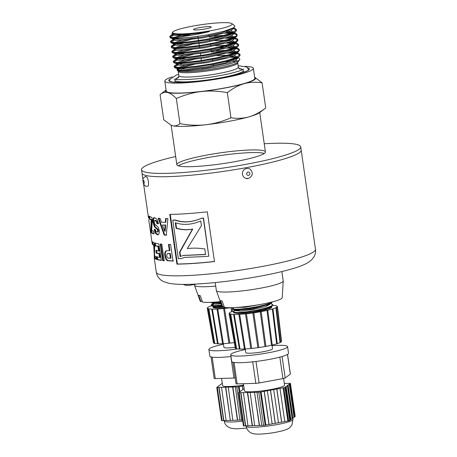 <?xml version="1.0" encoding="UTF-8"?>
<svg xmlns="http://www.w3.org/2000/svg" width="457" height="457" viewBox="0 0 457 457"><rect width="100%" height="100%" fill="white"/><g stroke="black" fill="none" stroke-linecap="round" stroke-linejoin="round"><path stroke-width="0.69" d="M236.406 29.979L233.31 28.722M232.499 28.597L232.036 28.534M173.609 35.263L169.981 37.011M169.736 36.68L170.438 37.902L172.146 38.251L181.68 38.16L190.449 37.331A33.515 4.136 171.8 0 1 171.032 37.383L169.736 36.68L170.341 35.903L172.54 34.886M233.293 28.026L235.149 28.511L236.435 29.859L231.967 32.87L220.56 36.36L204.987 39.565L189.038 41.816L176.596 42.661L170.69 41.981L170.45 41.656L170.884 41.004L173.249 39.862M237.12 34.955L234.024 33.698M233.213 33.572L232.362 33.464M230.796 33.327L224.09 33.184M174.334 40.239L170.695 41.987M170.45 41.656L171.158 42.878L178.121 43.346L191.272 42.29L207.409 39.873L222.61 36.577L233.173 33.115L235.618 31.739L236.532 30.259M174.774 39.348L178.379 38.342M226.381 32.458L232.259 32.75M234.007 33.001L235.875 33.492L237.154 34.583L236.423 35.846L229.168 39.119L215.83 42.587L199.652 45.517L184.571 47.282L174.26 47.557L171.169 46.631L171.586 45.986L173.974 44.837M237.834 39.925L234.738 38.674M233.933 38.548L233.076 38.439M231.516 38.302L224.804 38.165M183.348 43.067L177.556 44.46M175.048 45.214L171.415 46.962M171.266 47.305L171.861 47.848L175.419 48.328L186.593 47.831L202.068 45.871L218.08 42.827L230.728 39.336L236.343 36.703L236.937 36.154L237.16 34.583M175.488 44.323L179.093 43.318M227.1 37.434L232.973 37.725M234.727 37.977L236.595 38.468L237.874 39.559L235.326 41.958L225.524 45.392L210.7 48.745L194.465 51.304L180.761 52.538L172.929 52.252L171.889 51.607L172.318 50.956L174.688 49.813M238.554 44.906L235.464 43.649M234.652 43.524L233.795 43.415M232.23 43.278L225.524 43.135M175.762 50.19L172.129 51.938M171.992 52.321L173.689 53.098L182.514 53.172L196.801 51.727L213.082 49.019L227.392 45.603L236.252 42.221L237.977 40.273L237.874 39.559M227.815 42.41L233.693 42.701M235.441 42.952L237.297 43.438L238.594 44.535L238.491 45.06L233.196 48.162L221.182 51.652L205.382 54.789L189.632 56.908L177.767 57.582L172.672 56.754L173.032 55.937L175.402 54.789M239.268 49.882L236.172 48.625M235.361 48.499L234.51 48.391M232.95 48.253L226.238 48.111M184.777 53.018L178.99 54.412M176.482 55.166L172.849 56.914M172.603 56.582L173.289 57.799L179.19 58.296L191.809 57.405L207.809 55.108L223.302 51.875L234.504 48.396L237.771 46.66L238.685 45.192M176.922 54.274L180.526 53.269M219.4 47.665L225.124 47.419M228.534 47.385L234.407 47.677M236.16 47.928L238.428 48.591L239.308 49.51L238.16 51.087L230.134 54.417L216.315 57.868L200.063 60.695L185.336 62.312L175.705 62.42L173.317 61.558L173.74 60.912L176.122 59.764M239.988 54.851L236.892 53.6M236.086 53.475L235.229 53.366M233.664 53.229L226.958 53.086M185.502 57.993L179.704 59.387M177.196 60.141L173.563 61.884M173.414 62.238L174.014 62.775L176.756 63.215L187.284 62.883L202.468 61.072L218.612 58.113L231.79 54.634L238.497 51.63L239.411 50.224L239.308 49.51M177.642 59.25L181.24 58.245M229.248 52.361L235.127 52.652M236.875 52.903L238.743 53.395L240.028 54.486L236.755 57.228L226.272 60.69L211.111 63.991L194.962 66.431L181.743 67.505L174.683 67.059L174.037 66.533L174.465 65.882L176.836 64.74M234.155 55.697L237.377 56.931M237.44 57.668L236.623 58.587L225.615 62.809L206.535 66.836L187.827 69.133L177.762 68.916L177.333 68.179M178.259 67.516L185.519 65.242M230.02 56.291L236.635 57.285M237.554 57.611L237.646 58.233L235.584 60.307L229.237 62.78L208.049 67.59L186.553 70.201L179.847 70.247L177.373 69.418M177.733 68.904L178.938 68.242M180.875 67.527L190.826 65.123L181.178 67.522M233.436 50.721L236.652 51.955M236.726 52.686L235.921 53.6L224.918 57.828L205.821 61.861L187.096 64.157L177.042 63.94L176.613 63.203M177.545 62.54L184.805 60.267M193.454 58.519L200.943 57.348M216.904 55.645L227.266 55.257M229.677 55.303L232.282 55.463M231.705 51.47L235.915 52.309M236.92 53.201L234.869 55.331L228.517 57.805L207.335 62.615L185.833 65.225L179.133 65.271L176.665 64.483L176.522 63.5M174.465 65.882L178.219 63.266M180.161 62.552L193.614 59.501M232.722 45.746L235.938 46.98M236.012 47.711L235.201 48.631L224.187 52.858L205.09 56.891L186.37 59.181L176.316 58.964L175.899 58.228M176.825 57.565L184.091 55.291M216.184 50.67L226.552 50.276M228.957 50.327L231.562 50.493M230.991 46.494L235.201 47.334M238.034 48.419L236.12 47.682L236.212 48.282L234.155 50.356L227.803 52.829L206.615 57.639L185.114 60.25L178.413 60.295L175.945 59.507L175.802 58.525M176.293 58.953L177.505 58.29M179.441 57.576L192.877 54.526M211.442 52.052L222.565 51.321M232.002 40.77L235.224 42.01M235.292 42.741L234.475 43.661L223.462 47.882L204.382 51.909L185.673 54.206L175.608 53.989L175.18 53.252M176.111 52.589L183.366 50.316M215.464 45.694L225.838 45.306M228.243 45.352L230.848 45.517M230.271 41.518L234.481 42.358M235.401 42.684L235.492 43.306L233.436 45.386L227.083 47.854L205.901 52.664L184.4 55.274L177.699 55.32L175.225 54.503M175.585 53.977L176.785 53.315M178.727 52.601L192.174 49.55M224.964 46.283L228.586 46.34M231.288 35.795L234.504 37.034M234.578 37.76L233.773 38.674L222.77 42.901L203.668 46.934L184.942 49.23L174.882 49.013L174.465 48.276M175.391 47.614L182.657 45.34M191.306 43.592L198.795 42.421M214.756 40.719L225.118 40.33M227.523 40.376L230.134 40.542M229.557 36.543L233.761 37.383M234.767 38.291L232.722 40.405L226.369 42.878L205.182 47.688L183.68 50.299L176.979 50.344L174.517 49.556L174.368 48.573M174.865 49.002L176.065 48.345M178.013 47.625L191.46 44.575M230.574 30.819L233.79 32.053M233.858 32.79L233.041 33.709L222.033 37.931L202.948 41.964L184.228 44.255L174.168 44.038L173.751 43.301M174.671 42.638L181.937 40.365M190.603 38.617L198.075 37.445M214.03 35.743L224.404 35.355M226.438 31.413L233.047 32.407M233.967 32.733L234.058 33.355L232.002 35.435L225.655 37.902L204.468 42.712L182.966 45.323L176.259 45.369L173.791 44.552M174.146 44.032L175.357 43.369M177.287 42.65L190.729 39.599M209.289 37.126L220.411 36.394M233.007 28.06L232.327 28.734L221.314 32.955L202.234 36.988L183.52 39.279L173.46 39.062L173.032 38.325M174.734 37.308L181.218 35.395M226.769 30.459L228.694 30.59M233.333 28.334L231.282 30.459L224.93 32.927L203.748 37.737L182.246 40.347L175.551 40.393L173.077 39.605L172.935 38.622M173.432 39.051L174.637 38.394M179.053 36.954L190.026 34.623M179.161 68.247L177.767 68.921L174.734 67.756L183.406 68.162L197.258 66.876L213.516 64.277L228.22 60.907L237.794 57.485L239.2 56.617L240.125 55.166M177.345 69.201L177.002 70.058L178.813 70.715L187.599 70.812L200.297 69.613L214.807 67.35L227.243 64.643L236.629 61.638L238.805 60.495L239.885 59.319L239.251 58.319L237.577 57.765M236.103 57.519L230.374 57.199M262.09 82.791C255.612 81.849 249.625 82.151 244.129 83.7A45.591 5.627 -8.2 0 0 254.646 77.227L262.09 82.791L265.717 107.961L259.53 112.696A45.591 5.627 171.8 0 1 248.911 116.872A45.591 5.627 171.8 0 1 206.027 124.727A45.591 5.627 171.8 0 1 172.409 125.704A45.591 5.627 171.8 0 1 171.404 125.395A45.591 5.627 171.8 0 1 171.335 125.372M244.129 83.7C238.634 85.253 233.03 88.224 227.323 92.611C218 90.977 209.312 90.629 201.246 91.554A45.591 5.627 -8.2 0 0 244.129 83.7M201.246 91.554C193.185 92.491 184.874 94.805 176.322 98.501C173.094 95.142 170.193 93.154 167.628 92.531A45.591 5.627 -8.2 0 0 201.246 91.554M166.074 89.995A45.591 5.627 -8.2 0 0 167.628 92.531C165.063 91.908 162.549 92.588 160.087 94.565L163.715 119.734L171.244 125.332L172.409 125.704C174.974 126.321 177.487 125.646 179.949 123.67C189.272 125.304 197.961 125.658 206.027 124.727C214.087 123.796 222.399 121.482 230.951 117.78C237.429 118.729 243.415 118.42 248.911 116.872C254.406 115.318 260.01 112.348 265.717 107.961M166.074 89.983L160.087 94.565M230.659 23.113A30.053 3.713 -8.2 0 0 199.275 25.004A30.053 3.713 -8.2 0 0 172.803 32.087A30.053 3.713 -8.2 0 0 202.919 31.961A30.053 3.713 -8.2 0 0 231.836 23.581A30.053 3.713 -8.2 0 0 230.659 23.113M171.032 37.383C175.968 37.708 193.899 35.429 209.386 31.59A30.625 3.782 171.8 0 1 176.825 34.526L172.118 33.789L171.918 33.327L172.803 32.087M234.47 25.518L234.847 26.563L233.298 27.9L223.93 31.276L207.792 34.818L190.449 37.331M181.977 63.951L180.418 64.363M177.916 65.117L174.283 66.865M174.037 66.533L174.734 67.756M176.825 34.526L172.529 34.007M209.386 31.59L183.948 35.212L175.505 35.463L172.363 34.629L172.255 33.881M227.323 92.611L230.951 117.78M176.322 98.501L179.949 123.67M164.794 81.106L166.228 91.057A44.746 5.524 -8.2 0 0 211.3 90.143A44.746 5.524 -8.2 0 0 254.8 78.296L253.367 68.344A44.746 5.524 171.8 0 1 209.866 80.192A44.746 5.524 171.8 0 1 164.794 81.106A44.746 5.524 171.8 0 1 172.22 76.862M178.361 64.226L181.96 63.215M245.043 66.368A44.746 5.524 171.8 0 1 251.173 67.019A44.746 5.524 171.8 0 1 253.367 68.344M210.808 26.746A8.951 1.103 171.8 0 1 211.197 27.163A8.951 1.103 171.8 0 1 202.548 29.385A8.951 1.103 171.8 0 1 193.619 29.694A8.951 1.103 171.8 0 1 200.372 27.489A8.951 1.103 171.8 0 1 210.808 26.746M202.211 301.146L200.977 301.706L198.726 295.308A31.779 3.924 -8.2 0 0 199.412 295.513A31.779 3.924 -8.2 0 0 200.286 295.685L202.542 302.083A30.402 3.753 171.8 0 0 220.348 301.66M215.715 286.071A33.772 4.17 171.8 0 1 196.15 286.236A33.772 4.17 171.8 0 1 194.516 285.339A33.772 4.17 171.8 0 1 194.493 285.237L194.408 284.66M200.977 301.706A30.402 3.753 171.8 0 1 200.189 301.1L194.516 285.339M224.079 306.447L222.845 307.007L220.594 300.609A31.779 3.924 -8.2 0 0 221.279 300.815A31.779 3.924 -8.2 0 0 222.153 300.986L224.41 307.384A30.402 3.753 171.8 0 0 257.999 304.859A30.402 3.753 171.8 0 0 282.226 297.736L283.214 281.009A33.772 4.17 171.8 0 1 254.932 289.155A33.772 4.17 171.8 0 1 218.018 291.543A33.772 4.17 171.8 0 1 216.384 290.641A33.772 4.17 171.8 0 1 216.361 290.538L215.213 282.575M281.866 271.584L283.209 280.906A33.772 4.17 171.8 0 1 283.214 281.009M222.845 307.007A30.402 3.753 171.8 0 1 222.056 306.401L216.384 290.641M264.237 143.766A80.415 9.928 171.8 0 1 296.77 144.458A80.415 9.928 171.8 0 1 300.717 146.84L301.192 150.159A80.415 9.928 171.8 0 1 223.016 171.455A80.415 9.928 171.8 0 1 142.013 173.1L141.533 169.781A80.415 9.928 171.8 0 1 175.659 156.528M178.35 165.828A44.746 5.524 171.8 0 1 219.526 155.671A44.746 5.524 171.8 0 1 263.598 153.255A44.746 5.524 171.8 0 1 264.277 153.449M263.215 150.604A44.746 5.524 171.8 0 1 265.414 151.93A44.746 5.524 171.8 0 1 221.913 163.777A44.746 5.524 171.8 0 1 176.836 164.691A44.746 5.524 171.8 0 1 213.75 153.855A44.746 5.524 171.8 0 1 263.215 150.604M300.717 146.84A80.415 9.928 171.8 0 1 222.542 168.142A80.415 9.928 171.8 0 1 141.533 169.781M245.792 178.299A5.067 4.804 103.6 0 1 244.501 169.347L246.517 168.473L248.442 168.524C250.076 168.713 251.31 170.084 252.15 172.637C253.138 175.945 248.3 179.71 246.06 178.373L247.951 178.419M145.503 176.642L146.868 176.973A5.067 1.48 -100.4 0 1 148.394 181.663A5.067 1.48 -100.4 0 1 148.159 185.925L147.714 186.267C145.263 186.696 143.681 185.148 142.967 181.635C143.07 178.55 142.247 178.327 145.892 176.305M162.646 260.621L160.236 244.032L161.807 244.175L164.223 260.764L162.646 260.621L163.24 260.496L160.83 243.912M152.427 244.358L152.027 241.559L154.209 242.895L154.643 245.917L154.523 255.857L155.963 256.594L156.374 259.399L154.449 258.194L153.718 245.329L152.427 244.358L153.095 244.255L152.809 242.261M149.25 219.023L148.851 216.224L151.884 217.418L152.324 220.44L151.655 230.471L153.586 231.128L153.992 233.933L151.296 232.853L150.919 230.248L151.147 219.897L149.25 219.023L149.913 218.914L149.513 216.121M169.376 250.722L168.462 244.466L170.587 244.484L173.009 261.073L167.325 260.701L165.788 259.01L164.817 255.754L164.731 253.201L165.245 251.607L166.085 250.864L169.901 250.596L168.993 244.341M214.476 261.564A80.403 9.928 171.8 0 1 176.939 264.14L169.77 214.402A80.403 9.928 -8.2 0 0 207.312 211.831L214.476 261.564M143.555 183.754L148.496 217.88M149.976 228.174L149.873 227.523M149.77 226.815L150.393 231.168M156.888 232.053L157.762 231.573L157.482 229.534L154.5 226.849L153.026 222.348L152.901 219.737L153.409 218.035L154.078 217.646L154.706 217.646L157.002 219.343L158.568 223.667L157.099 223.839L156.225 221.371L154.757 220.48L155.711 220.354L154.249 221.017L154.18 222.565L155.009 224.381L158.076 227.083L159.276 230.488L159.282 232.824L158.585 234.412L157.277 234.824L155.294 233.167L154.198 229.397L155.351 229.471L155.968 231.368L156.888 232.053L157.831 231.922M166.239 235.149L164.166 235.087L158.236 218.303L160.104 218.429L161.435 222.233L165.303 222.353L165.611 218.595L167.913 218.6L166.239 235.149M151.838 241.205L152.255 243.964M154.283 257.914L154.226 257.502M154.969 245.809L154.563 243.015L158.853 243.872L161.264 260.461L157.048 259.627L156.642 256.823L159.527 257.462L158.996 253.784L156.283 253.195L155.877 250.402L158.59 250.99L157.933 246.477L154.969 245.809L155.614 245.695L155.209 242.901M158.59 250.99L159.207 250.87L158.556 246.357L155.614 245.695M159.527 257.462L160.15 257.342L159.613 253.664L156.922 253.081L156.517 250.287M161.23 260.25L157.694 259.513L157.288 256.708M158.556 246.357L157.933 246.477M156.922 253.081L156.283 253.195M159.613 253.664L158.996 253.784M157.694 259.513L157.048 259.627M166.771 235.024L164.72 234.961L158.819 218.183M165.303 222.353L165.834 222.222L166.131 218.469M164.646 231.253L165.188 231.128L165.617 225.01L162.441 225.055L164.646 231.253L165.08 225.135L162.441 225.055M164.72 234.961L164.166 235.087M165.617 225.01L165.08 225.135M157.499 231.928L158.362 231.448L158.082 229.414L155.129 226.729L153.655 222.233L153.529 219.617L154.426 217.629M158.133 234.709L155.923 233.047L154.832 229.283M158.556 223.616L157.699 223.719L156.831 221.251L155.711 220.354M154.032 217.915L153.409 218.035M153.529 219.617L152.901 219.737M153.655 222.233L153.026 222.348M154.255 224.924L153.626 225.038M155.129 226.729L154.5 226.849M156.654 228.14L156.037 228.266M158.082 229.414L157.482 229.534M158.448 230.448L157.842 230.568M158.362 231.448L157.762 231.573M155.923 233.047L155.294 233.167M157.888 234.698L157.277 234.824M156.831 221.251L156.225 221.371M157.699 223.719L157.099 223.839M214.464 261.478A79.729 9.843 171.8 0 1 177.419 264.015L170.272 214.396M184.839 257.308L181.303 258.571L184.599 257.382L205.559 256.531A80.403 9.928 -8.2 0 0 208.798 256.211L203.314 218.166A80.403 9.928 171.8 0 1 201.189 218.372C191.626 222.433 182.926 223.016 175.094 220.137A80.403 9.928 171.8 0 1 172.792 220.194L178.333 258.651A80.403 9.928 -8.2 0 0 181.303 258.571M172.792 220.194L173.254 220.068A79.729 9.843 -8.2 0 0 175.539 220.011C183.308 222.89 191.934 222.313 201.411 218.263A79.729 9.843 -8.2 0 0 203.519 218.052L208.798 256.211M177.419 264.015L176.939 264.14M175.539 220.011L175.094 220.137M173.517 260.941L167.879 260.576L166.359 258.891L165.388 255.629L165.303 253.075L165.805 251.481L166.639 250.739M170.312 253.412L167.159 253.732L166.662 255.806L167.182 257.308L168.05 258.074L170.472 258.245L171.004 258.119L170.312 253.412L167.713 253.606M168.222 253.435L167.159 253.732M170.472 258.245L169.787 253.538M165.805 251.481L165.245 251.607M165.303 253.075L164.731 253.201M165.388 255.629L164.817 255.754M166.359 258.891L165.788 259.01M167.879 260.576L167.325 260.701M205.593 254.418L183.491 255.406M180.601 256.377L179.972 252.024L192.751 229.048C187.113 230.048 181.703 229.757 176.539 228.163L175.774 222.873M205.616 254.56L183.246 255.48L180.161 256.543L179.532 252.15L192.443 229.168C186.753 230.174 181.303 229.877 176.094 228.289L175.288 222.719C183.274 225.398 191.769 224.815 200.772 220.971L201.44 225.604L187.307 248.568C192.917 247.905 198.749 248.031 204.805 248.934L205.616 254.56M176.539 228.163L176.094 228.289M192.751 229.048L192.443 229.168M179.972 252.024L179.532 252.15M153.946 233.624L151.958 232.744L151.581 230.139L151.793 219.783L149.913 218.914M151.793 219.783L151.147 219.897M151.581 230.139L150.919 230.248M151.958 232.744L151.296 232.853M154.46 251.276L154.375 245.22L153.095 244.255M156.311 258.988L155.112 258.091L154.82 256.057M154.375 245.22L153.718 245.329M154.512 255.52L154.072 255.589M155.112 258.091L154.449 258.194M164.2 260.587L163.24 260.496M270.744 303.482L272.783 304.642L271.075 306.19L265.111 308.258L256.268 310.263L246.654 311.794L238.565 312.542L233.933 312.394L233.304 312.022L235.264 310.337M236.617 310.457L239.262 309.789M239.331 310.263L238.411 310.48M233.304 312.022L233.71 312.782L234.732 312.982L240.342 312.914L249.002 311.96L258.639 310.28L266.962 308.218L271.978 306.201L272.789 304.67M271.949 302.014L266.408 304.431L258.085 306.493L248.442 308.172L239.788 309.126L234.178 309.195L232.824 308.704L234.064 307.572M232.887 309.155L235.241 309.732L241.747 309.446L250.847 308.292L260.376 306.487L268.059 304.391L271.806 302.671L272.378 301.906M234.767 307.532L245.118 307.253L262.198 304.122M234.984 310.137L235.058 310.651L240.479 311.046L253.207 309.452L265.745 306.561L270.71 303.791M233.224 309.463L235.246 310.24L252.195 308.955L270.087 303.985L270.601 303.379M268.922 308.898L271.19 307.115M251.653 312.439L263.575 309.966L270.561 307.31L271.075 306.693M267.322 305.333L266.597 305.293M221.616 305.173L214.213 305.63L211.237 305.156L213.168 303.905M214.099 304.105L211.38 305.276M211.197 305.059L211.597 305.819L215.653 306.087L221.782 305.636M220.445 301.928L212.368 302.26M210.837 302.323L216.761 302.7L220.611 302.391M212.945 303.677L215.19 304.173L221.142 303.865M214.247 302.157L213.836 302.311M212.853 303.037L220.914 303.219M213.425 306.99L216.441 307.492L224.233 306.893M213.482 306.081L213.619 306.596L222.085 306.47M239.268 392.323L238.457 386.713L236.829 386.902L241.604 420.074L242.564 419.989M241.604 420.074L239.914 420.12L235.355 386.89L232.864 386.965L237.64 420.132L232.836 420.331L228.277 387.096L225.787 387.17L230.339 420.406L226.106 420.526L221.548 387.296L219.052 387.37L223.833 420.537L222.096 420.646L217.321 387.473L216.761 387.399L217.932 386.713M239.902 420.069L237.64 420.132M232.824 420.274L230.562 420.343M217.909 386.531L222.273 383.309M221.576 420.52L222.096 420.646M217.321 387.473L218.829 387.433L223.61 420.6M226.095 420.469L223.833 420.537M238.457 386.713L239.182 386.582L239.925 391.723M230.859 356.534L233.961 378.048A3.376 0.417 -8.2 0 0 235.195 377.956M233.961 378.048L215.27 378.59L212.179 357.157M211.06 356.934L214.156 378.442A3.376 0.417 -8.2 0 0 215.27 378.59M211.351 357.003A3.376 0.417 171.8 0 1 211.123 356.946A28.705 3.542 -8.2 0 0 211.351 357.003A28.705 3.542 -8.2 0 0 230.985 356.523M223.467 344.23A28.705 3.542 -8.2 0 0 208.872 349.491L209.826 356.123A28.705 3.542 -8.2 0 0 211.123 356.946M221.325 387.359L225.564 387.233L230.339 420.406M228.054 387.159L232.642 387.028L237.417 420.194M236.829 386.902L235.132 386.953M242.873 389.541L242.364 385.999L239.182 386.582M242.284 385.982L242.804 389.593M242.364 385.999L243.73 385.754M223.382 343.658L223.913 347.326A13.51 1.668 -8.2 0 0 234.909 347.389M221.565 378.407L222.605 385.611A20.262 2.502 -8.2 0 0 243.638 385.108M208.872 349.491A28.705 3.542 -8.2 0 0 237.623 348.931M211.471 305.762A24.147 2.982 -8.2 0 0 208.798 306.824L208.506 306.978A24.147 2.982 -8.2 0 0 207.501 307.938L207.215 308.041L207.507 308.058A24.147 2.982 -8.2 0 0 208.546 308.721L208.843 308.795A24.147 2.982 -8.2 0 0 211.825 309.103L212.385 309.121A24.147 2.982 -8.2 0 0 217.018 309.046L217.789 309.006A24.147 2.982 -8.2 0 0 223.622 308.549L224.53 308.458A24.147 2.982 -8.2 0 0 230.956 307.675M213.379 306.698A18.571 2.291 -8.2 0 0 213.202 307.51A18.571 2.291 -8.2 0 0 226.089 307.572M222.57 343.715L217.018 309.046L222.57 343.715L223.347 343.664A23.216 2.868 -8.2 0 0 228.923 343.23L229.831 343.138A23.216 2.868 -8.2 0 0 234.098 342.636M211.768 309.149L217.532 343.801L218.143 343.773A23.216 2.868 -8.2 0 0 222.565 343.704M208.392 308.801L214.282 343.47L214.733 343.464A23.216 2.868 -8.2 0 0 217.521 343.755M207.215 308.047L213.442 342.756A23.216 2.868 -8.2 0 0 214.264 343.338M232.493 311.36L231.962 307.704M230.991 307.675L231.573 311.714M229.831 343.138L224.53 308.458M223.622 308.549L228.923 343.23M223.347 343.664L217.789 309.006M218.143 343.773L212.385 309.121M214.733 343.464L208.843 308.795M213.442 342.756L207.507 308.058M247.962 425.775L245.478 425.901L240.702 392.734L238.628 392.706L244.141 388.616M243.444 425.821L243.969 425.947L239.188 392.78M245.478 425.901L243.969 425.947M254.698 425.576L247.974 425.833L243.415 392.597L240.925 392.672L245.7 425.838M263.558 425.376L265.191 425.187L260.41 392.015L257 392.255L261.781 425.427L263.558 425.376L258.776 392.203M260.41 392.015L261.084 391.895L265.86 425.061L265.191 425.187M261.775 425.37L254.703 425.633L250.145 392.403L247.654 392.472L252.435 425.644M292.886 418.258L288.104 385.085L289.281 384.223L294.062 417.39L292.166 418.583M290.926 419.703L286.145 386.536L287.413 385.599L292.194 418.766L290.206 420.029M284.962 387.41L285.454 387.045L290.235 420.212L289.744 420.577L284.962 387.41L283.848 387.725L288.63 420.891L289.744 420.577M288.63 420.891L284.774 421.554M273.72 389.581L278.496 422.748L275.32 423.331L270.538 390.158L276.788 388.97L279.998 388.427L284.78 421.6L278.49 422.702M275.32 423.331L272.138 423.868M269.036 424.479L264.26 391.312L267.362 390.741L272.144 423.913L265.854 425.021M284.34 383.434L290.423 383.349L295.153 416.476M295.171 416.567L294.034 417.207M287.482 354.409L290.326 374.146A3.376 0.417 -8.2 0 0 290.395 374.043L287.562 354.364M290.326 374.146L285.174 377.973L282.078 356.489M279.844 357.106L282.94 378.602A3.376 0.417 -8.2 0 0 285.174 377.973M282.94 378.602L259.102 382.972L256 361.458M252.727 361.835L255.829 383.349A3.376 0.417 -8.2 0 0 259.102 382.972M255.829 383.349L237.137 383.891L234.053 362.458M232.927 362.235L236.029 383.743A3.376 0.417 -8.2 0 0 237.137 383.891M281.518 356.649A3.376 0.417 171.8 0 1 281.021 356.791A28.705 3.542 -8.2 0 0 281.518 356.649A28.705 3.542 -8.2 0 0 288.516 353.238L287.562 346.606A28.705 3.542 -8.2 0 0 272.075 345.681M254.635 361.624A3.376 0.417 171.8 0 1 253.903 361.71A28.705 3.542 -8.2 0 0 254.635 361.624A28.705 3.542 -8.2 0 0 281.021 356.791M233.224 362.31A3.376 0.417 171.8 0 1 232.99 362.252A28.705 3.542 -8.2 0 0 233.224 362.31A28.705 3.542 -8.2 0 0 253.903 361.71M245.335 349.531A28.705 3.542 -8.2 0 0 230.739 354.792L231.693 361.43A28.705 3.542 -8.2 0 0 232.99 362.252M243.193 392.66L247.431 392.54L252.213 425.707M249.922 392.466L254.509 392.329L259.29 425.501M254.509 392.329L259.513 425.438M254.732 392.266L257 392.255M264.26 391.312L261.084 391.895M264.157 391.283L268.933 424.456M270.538 390.158L267.362 390.741M270.435 390.135L275.217 423.302M276.788 388.97L281.569 422.142M276.896 388.998L281.672 422.165M279.998 388.427L283.072 387.822L287.853 420.988M283.072 387.822L287.956 421.017M283.174 387.844L283.848 387.725M286.145 386.536L285.454 387.045M285.819 386.571L290.601 419.743M288.104 385.085L287.413 385.599M287.779 385.125L292.56 418.292M294.748 416.881L289.972 383.709L289.281 384.223M289.641 383.749L294.422 416.915M289.972 383.709L290.389 383.4M245.249 348.965L245.78 352.627A13.51 1.668 -8.2 0 0 259.387 352.353A13.51 1.668 -8.2 0 0 272.521 348.771L271.995 345.155M243.432 383.709L244.472 390.918A20.262 2.502 -8.2 0 0 264.883 390.501A20.262 2.502 -8.2 0 0 284.58 385.137L283.62 378.47M230.739 354.792A28.705 3.542 -8.2 0 0 259.656 354.209A28.705 3.542 -8.2 0 0 287.562 346.606M234.972 310.56A24.147 2.982 -8.2 0 0 234.178 310.8L233.618 310.977A24.147 2.982 -8.2 0 0 230.671 312.131L230.379 312.285A24.147 2.982 -8.2 0 0 229.368 313.239L229.083 313.342L229.374 313.359A24.147 2.982 -8.2 0 0 230.414 314.028L230.711 314.096A24.147 2.982 -8.2 0 0 233.693 314.405L234.252 314.422A24.147 2.982 -8.2 0 0 238.891 314.347L239.657 314.307A24.147 2.982 -8.2 0 0 245.495 313.85L246.397 313.759A24.147 2.982 -8.2 0 0 252.858 312.971L253.806 312.839A24.147 2.982 -8.2 0 0 260.262 311.788L261.164 311.623A24.147 2.982 -8.2 0 0 266.985 310.423L267.751 310.246A24.147 2.982 -8.2 0 0 272.361 309.006L272.92 308.829A24.147 2.982 -8.2 0 0 275.874 307.675L276.165 307.521A24.147 2.982 -8.2 0 0 277.171 306.561L277.456 306.464L277.165 306.447A24.147 2.982 -8.2 0 0 276.125 305.779L275.828 305.704A24.147 2.982 -8.2 0 0 272.846 305.396L272.829 305.333M252.858 312.971L257.874 347.686L258.822 347.548L253.806 312.839M234.252 314.422L240.016 349.079A23.216 2.868 -8.2 0 0 244.432 349.005L238.885 314.359L244.444 349.005L245.215 348.965L239.657 314.307M235.584 313.045A18.571 2.291 -8.2 0 0 254.835 311.988A18.571 2.291 -8.2 0 0 271.549 307.555A18.571 2.291 -8.2 0 0 271.15 306.824M258.822 347.548A23.216 2.868 -8.2 0 0 264.997 346.549L260.262 311.788M257.874 347.686A23.216 2.868 -8.2 0 1 251.698 348.44L246.397 313.759M251.698 348.44L250.79 348.531L245.495 313.85M245.215 348.965A23.216 2.868 -8.2 0 0 250.79 348.531M240.016 349.079L239.451 349.062M239.388 349.057A23.216 2.868 -8.2 0 1 236.6 348.765L230.711 314.096M236.6 348.765L236.149 348.765L230.259 314.102M229.083 313.348L235.309 348.057A23.216 2.868 -8.2 0 0 236.132 348.64M281.266 341.402L281.558 341.419L281.266 341.522A23.216 2.868 -8.2 0 1 280.449 342.356M280.307 342.436L280.015 342.59A23.216 2.868 -8.2 0 1 277.245 343.675M277.193 343.693L276.634 343.87A23.216 2.868 -8.2 0 1 272.229 345.052L271.458 345.235A23.216 2.868 -8.2 0 1 265.9 346.383L264.997 346.549M235.309 348.057L229.374 313.359M277.171 306.561L281.266 341.522M275.874 307.675L280.015 342.59M272.361 309.006L276.634 343.87M272.229 345.052L267.751 310.246L272.235 345.064M266.985 310.423L271.458 345.235M265.9 346.383L261.164 311.623M269.373 307.995A17.377 2.148 -8.2 0 0 268.093 307.858M230.614 60.21A30.55 3.77 171.8 0 1 233.378 60.284M235.298 60.461A30.55 3.77 171.8 0 1 236.555 60.684A30.55 3.77 171.8 0 1 237.709 61.129M236.023 61.889A30.053 3.713 -8.2 0 0 232.847 61.535M230.105 61.478A30.053 3.713 -8.2 0 0 225.627 61.598M184.685 68.093A30.053 3.713 -8.2 0 0 181.081 69.338M179.304 70.189A30.053 3.713 -8.2 0 0 178.624 70.681M177.882 70.738L178.236 71.406A30.053 3.713 -8.2 0 0 208.512 70.795A30.053 3.713 -8.2 0 0 237.731 62.838L237.886 62.089A30.55 3.77 171.8 0 1 208.352 69.681A30.55 3.77 171.8 0 1 177.882 70.738L177.156 70.201M177.613 70.429A30.55 3.77 171.8 0 1 177.733 69.824M178.573 69.127A30.55 3.77 171.8 0 1 180.349 68.247M182.412 67.487A30.55 3.77 171.8 0 1 194.071 64.506M237.731 62.838L238.348 67.122A30.053 3.713 171.8 0 1 209.129 75.085A30.053 3.713 171.8 0 1 178.853 75.696L178.201 77.873M247.905 67.865A40.69 5.027 171.8 0 1 209.792 79.701A40.69 5.027 171.8 0 1 169.895 79.107M239.16 68.721A33.43 4.13 171.8 0 1 242.153 69.887M175.985 79.421A33.43 4.13 171.8 0 1 178.527 77.456M239 68.556A33.938 4.193 171.8 0 1 242.598 69.681M175.499 79.352A33.938 4.193 171.8 0 1 178.636 77.256M243.712 72.389L243.432 70.452A34.612 4.273 171.8 0 1 209.786 79.621A34.612 4.273 171.8 0 1 174.917 80.329L175.191 82.26M301.209 150.302L315.467 249.271A80.403 9.928 171.8 0 1 260.679 266.751A80.403 9.928 171.8 0 1 156.3 272.206L154.198 257.599M246.677 173.986A1.691 1.599 -76.4 0 1 248.854 172.112A1.691 1.599 -76.4 0 1 249.265 174.985A1.691 1.599 -76.4 0 1 246.677 173.986M143.132 181.737A1.691 0.491 79.6 0 1 143.709 180.492A1.691 0.491 79.6 0 1 144.121 183.366A1.691 0.491 79.6 0 1 143.132 181.737M169.21 253.389L168.673 253.515M170.193 260.901L169.656 261.027M246.637 428.1L236.646 428.849L231.391 428.375C226.889 426.804 224.518 424.325 224.278 420.92A23.638 2.919 -8.2 0 0 225.444 421.622A23.638 2.919 -8.2 0 0 242.724 421.137M292.943 419.48L291.966 424.896L289.949 427.409C289.544 428.163 287.333 429.214 283.317 430.574C275.103 432.722 266.797 433.91 258.394 434.15C254.669 434.064 252.293 433.676 251.264 432.985C248.494 431.694 246.786 429.443 246.152 426.227A23.638 2.919 -8.2 0 0 269.961 425.741A23.638 2.919 -8.2 0 0 292.943 419.48L292.766 418.269M236.44 29.608L236.543 30.322M171.169 46.631L171.272 47.345M171.883 51.607L171.986 52.321M238.594 44.535L238.697 45.249M173.317 61.558L173.42 62.272M177.236 68.476L177.379 69.458M236.835 52.629L236.926 53.258M175.088 53.549L175.231 54.532M234.687 37.708L234.778 38.331M173.654 43.598L173.797 44.58M233.276 27.911L233.344 28.38M237.886 62.089L239.674 59.736M178.236 71.406L178.853 75.696M231.836 23.581L234.521 25.552M239.2 56.617L236.623 58.587M174.014 62.775L177.042 63.94M238.497 51.63L235.921 53.6M173.289 57.799L176.316 58.964L173.74 60.912M237.771 46.66L235.201 48.631M172.586 52.829L175.608 53.989M237.046 41.69L234.475 43.661M171.861 47.848L174.882 49.013M236.343 36.703L233.773 38.674M171.147 42.872L174.168 44.038M235.618 31.739L233.041 33.709M170.438 37.902L173.46 39.062M234.121 27.357L232.327 28.734M171.158 125.304L176.836 164.691M259.736 112.536L265.414 151.93M237.554 57.633L238.777 58.102M236.84 52.664L238.743 53.395M235.406 42.712L237.297 43.438M175.602 53.966L173.032 55.937M234.687 37.737L236.595 38.468M174.888 48.985L172.318 50.956M233.973 32.755L235.875 33.492M174.163 44.015L171.586 45.986M233.396 27.837L235.149 28.511M173.454 39.039L170.884 41.004M172.735 34.058L170.158 36.029M197.527 33.635L197.601 34.149M197.927 36.394L198.104 37.634M198.247 38.611L198.532 40.599M198.635 41.313L198.824 42.61M198.961 43.586L199.246 45.574M199.355 46.288L199.538 47.585M200.395 53.538L200.68 55.526M201.114 58.513L201.4 60.501M202.548 68.464L202.668 69.304M208.929 34.612L209.095 35.755M209.626 39.462L209.809 40.73M210.346 44.432L210.528 45.706M211.06 49.413L211.243 50.681M212.494 59.359L212.676 60.627M213.213 64.334L213.396 65.602M240.028 54.486L240.131 55.2M239.588 69.03L238.348 67.122M242.861 69.55L238.977 68.527M175.208 79.301L178.647 77.222M248.785 69.681L247.557 70.715L241.376 73.166C236.469 74.685 230.145 76.17 222.41 77.621C210.494 79.804 199.109 81.272 188.255 82.02C180.658 82.5 175.202 82.466 171.895 81.917L169.57 81.1M178.647 74.263L176.442 74.999L169.77 79.392L169.61 81.34M248.808 69.927L246.826 67.036L238.143 65.688M174.134 79.01C174.448 80.341 196.944 79.872 218.526 75.822C233.984 73.229 243.889 69.607 243.815 68.973L243.81 68.978M196.87 284.02L189.084 285.374L185.479 285.214L183.046 284.391M151.895 241.622L150.33 230.768M149.81 227.152L148.748 219.777M142.95 179.55L142.041 173.237M301.928 155.317L301.323 151.113M315.467 249.271C315.781 252.087 315.313 254.572 314.062 256.725L311.674 259.833L308.224 262.484C304.739 264.534 300.22 266.402 294.662 268.076C280.29 272.452 261.747 276.302 239.045 279.644C220.474 282.306 204.09 283.86 189.895 284.311C181.149 284.602 174.168 284.26 168.947 283.294L163.852 281.729L161.612 280.484C161.321 280.461 157.014 277.325 156.3 272.206M183.731 255.337L183.246 255.48M232.893 309.178L232.824 308.704M270.715 303.819L270.647 303.357M271.195 307.138L271.127 306.67M270.087 303.985L271.806 302.671M270.561 307.31L272.275 305.99M212.951 303.688L212.876 303.18M213.425 307.007L213.333 306.356M211.437 304.693L213.156 303.379M213.145 303.282L211.123 302.505M213.619 306.596L211.597 305.819M216.761 387.399L221.542 420.571M224.278 420.92L224.221 420.526M238.628 392.706L243.41 425.873M290.423 383.349L295.205 416.516M246.152 426.227L246.095 425.827M233.636 314.45L239.399 349.108M277.456 306.47L281.558 341.43M276.319 307.55L280.461 342.47M272.978 308.858L277.25 343.721"/></g></svg>
